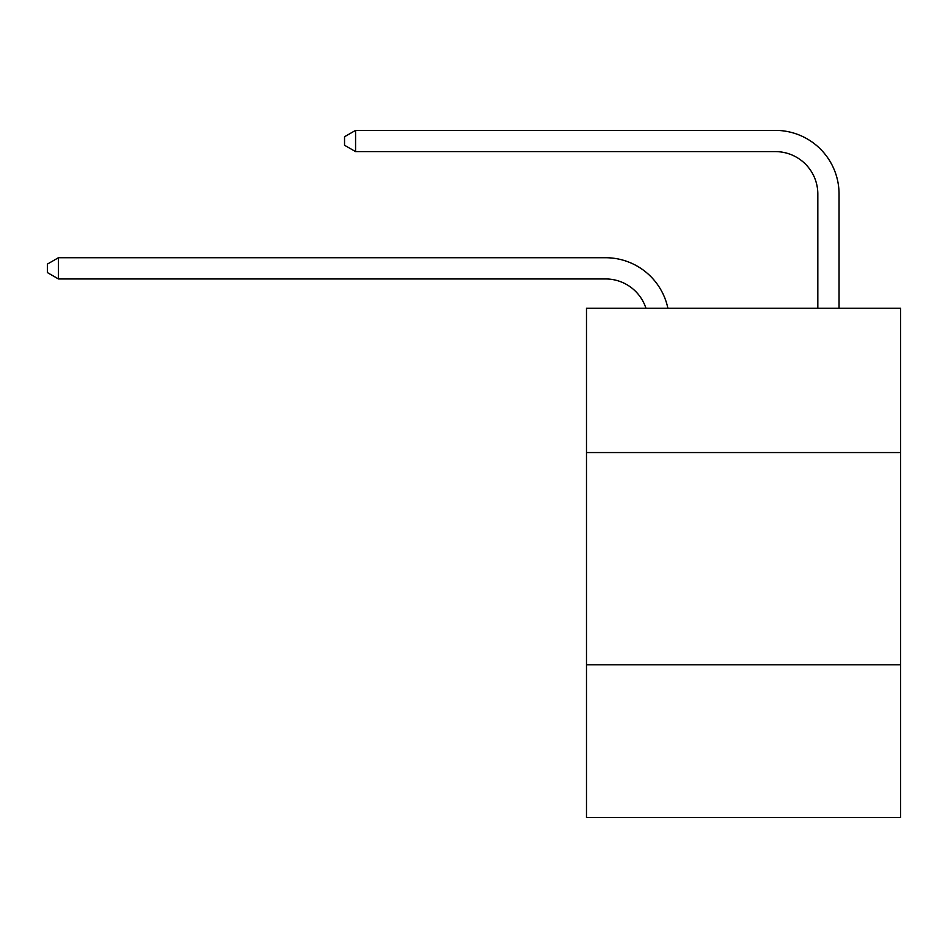 <?xml version="1.0" encoding="UTF-8"?>
<svg xmlns="http://www.w3.org/2000/svg" width="948" height="948" viewBox="0 0 948 948"><rect width="100%" height="100%" fill="white"/><g stroke="black" fill="none" stroke-linecap="round" stroke-linejoin="round"><path stroke-width="1.42" d="M900.6 452.563L900.6 308.242L586.492 308.242L586.492 452.563L900.6 452.563L900.6 817.614L586.492 817.614L586.492 452.563M900.6 664.797L586.492 664.797M605.582 278.949A42.447 42.447 -42.5 0 1 645.944 308.242A42.447 42.447 -38.9 0 0 605.582 278.949L58.432 278.949L47.4 272.586L47.4 264.101L58.432 257.726L605.582 257.726A63.67 63.67 137.5 0 1 667.89 308.242M817.828 308.242L817.828 194.056A42.447 42.447 57.8 0 0 775.381 151.609L355.571 151.609L344.539 145.245L344.539 136.749L355.571 130.386L775.381 130.386A63.67 63.67 46.4 0 1 839.051 194.056L839.051 308.242M817.828 194.056A42.447 42.447 -133.6 0 0 775.381 151.609A42.447 42.447 -133.6 0 1 817.828 194.056A42.447 42.447 -133.6 0 0 775.381 151.609A42.447 42.447 -133.6 0 1 817.828 194.056A42.447 42.447 -133.6 0 0 775.381 151.609A42.447 42.447 -133.6 0 1 817.828 194.056A42.447 42.447 -133.6 0 0 775.381 151.609A42.447 42.447 -133.6 0 1 817.828 194.056A42.447 42.447 -133.6 0 0 775.381 151.609A42.447 42.447 -133.6 0 1 817.828 194.056A42.447 42.447 -133.6 0 0 775.381 151.609A42.447 42.447 -133.6 0 1 817.828 194.056A42.447 42.447 -133.6 0 0 775.381 151.609A42.447 42.447 -133.6 0 1 817.828 194.056A42.447 42.447 -133.6 0 0 775.381 151.609A42.447 42.447 -133.6 0 1 817.828 194.056A42.447 42.447 -133.6 0 0 775.381 151.609A42.447 42.447 -133.6 0 1 817.828 194.056A42.447 42.447 -133.6 0 0 775.381 151.609A42.447 42.447 -133.6 0 1 817.828 194.056A42.447 42.447 -133.6 0 0 775.381 151.609A42.447 42.447 -133.6 0 1 817.828 194.056A42.447 42.447 -133.6 0 0 775.381 151.609A42.447 42.447 -133.6 0 1 817.828 194.056A42.447 42.447 -133.6 0 0 775.381 151.609A42.447 42.447 -133.6 0 1 817.828 194.056A42.447 42.447 -133.6 0 0 775.381 151.609A42.447 42.447 -133.6 0 1 817.828 194.056A42.447 42.447 -133.6 0 0 775.381 151.609A42.447 42.447 -133.6 0 1 817.828 194.056A42.447 42.447 -133.6 0 0 775.381 151.609A42.447 42.447 -133.6 0 1 817.828 194.056A42.447 42.447 -133.6 0 0 775.381 151.609A42.447 42.447 -133.6 0 1 817.828 194.056A42.447 42.447 -133.6 0 0 775.381 151.609A42.447 42.447 -133.6 0 1 817.828 194.056A42.447 42.447 -133.6 0 0 775.381 151.609A42.447 42.447 -133.6 0 1 817.828 194.056A42.447 42.447 -133.6 0 0 775.381 151.609A42.447 42.447 -133.6 0 1 817.828 194.056A42.447 42.447 -133.6 0 0 775.381 151.609A42.447 42.447 -133.6 0 1 817.828 194.056A42.447 42.447 -133.6 0 0 775.381 151.609A42.447 42.447 -133.6 0 1 817.828 194.056A42.447 42.447 -133.6 0 0 775.381 151.609A42.447 42.447 -133.6 0 1 817.828 194.056A42.447 42.447 -133.6 0 0 775.381 151.609A42.447 42.447 -133.6 0 1 817.828 194.056A42.447 42.447 -133.6 0 0 775.381 151.609A42.447 42.447 -133.6 0 1 817.828 194.056A42.447 42.447 -133.6 0 0 775.381 151.609A42.447 42.447 -133.6 0 1 817.828 194.056A42.447 42.447 -133.6 0 0 775.381 151.609A42.447 42.447 -133.6 0 1 817.828 194.056A42.447 42.447 -133.6 0 0 775.381 151.609A42.447 42.447 -133.6 0 1 817.828 194.056A42.447 42.447 -133.6 0 0 775.381 151.609A42.447 42.447 -133.6 0 1 817.828 194.056A42.447 42.447 -133.6 0 0 775.381 151.609A42.447 42.447 -133.6 0 1 817.828 194.056A42.447 42.447 -133.6 0 0 775.381 151.609A42.447 42.447 -133.6 0 1 817.828 194.056M58.432 257.726L58.432 278.949M355.571 130.386L355.571 151.609"/></g></svg>
